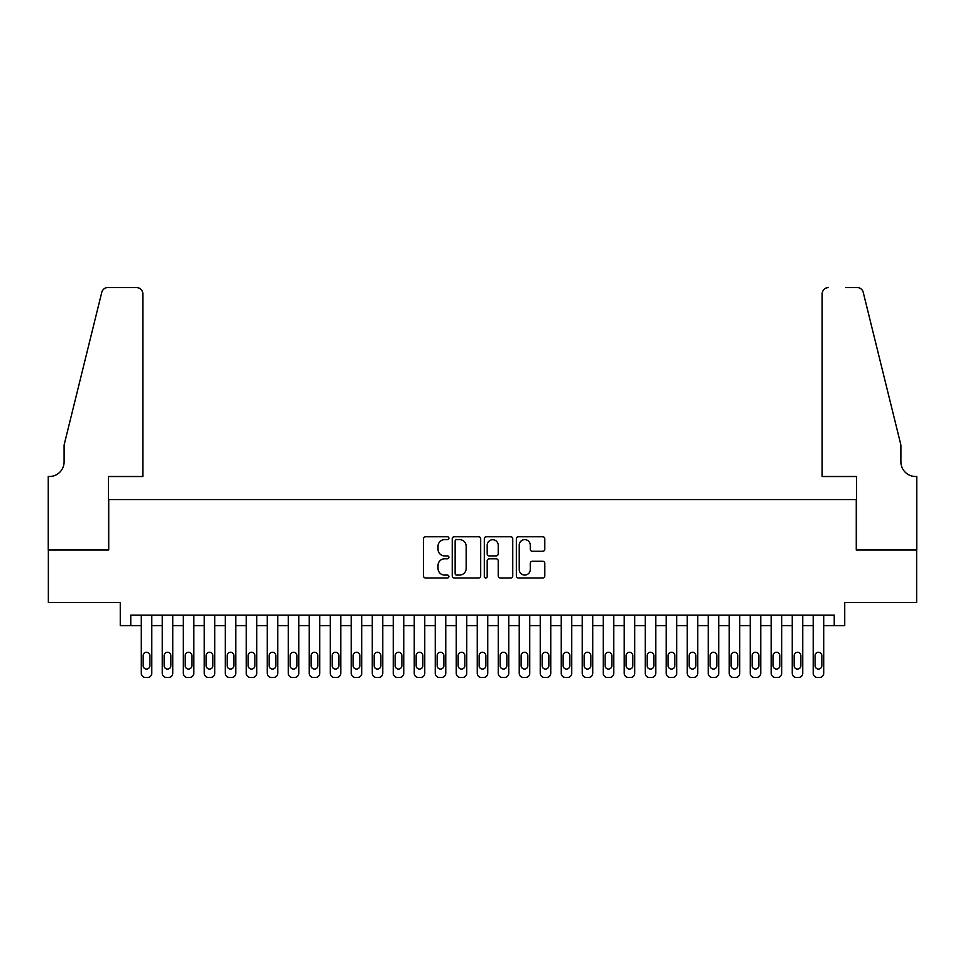 <?xml version="1.0" encoding="UTF-8"?>
<svg xmlns="http://www.w3.org/2000/svg" width="965" height="965" viewBox="0 0 965 965"><rect width="100%" height="100%" fill="white"/><g stroke="black" fill="none" stroke-linecap="round" stroke-linejoin="round"><path stroke-width="1.45" d="M448.906 538.193A1.448 1.448 0 0 0 447.458 536.745L425.565 536.745A2.063 2.063 0 0 0 423.502 538.808L423.502 575.912A2.063 2.063 0 0 0 425.565 577.975L447.458 577.975A1.448 1.448 0 0 0 448.906 576.527A1.448 1.448 0 0 0 447.458 575.08L444.624 575.08A6.598 6.598 0 0 1 438.026 568.494L438.026 565.394A6.598 6.598 0 0 1 444.624 558.807L447.458 558.807A1.448 1.448 0 0 0 448.906 557.36A1.448 1.448 0 0 0 447.458 555.912L444.624 555.912A6.598 6.598 0 0 1 438.026 549.326L438.026 546.226A6.598 6.598 0 0 1 444.624 539.628L447.458 539.628A1.448 1.448 0 0 0 448.906 538.193M542.74 551.28A2.063 2.063 0 0 0 544.803 549.218L544.803 538.808A2.063 2.063 0 0 0 542.74 536.745L518.41 536.745A2.063 2.063 0 0 0 516.359 538.808L516.359 575.912A2.063 2.063 0 0 0 518.41 577.975L542.74 577.975A2.063 2.063 0 0 0 544.803 575.912L544.803 563.343A2.063 2.063 0 0 0 542.74 561.28L532.33 561.28A2.063 2.063 0 0 0 530.268 563.343L530.268 569.567A5.513 5.513 0 0 1 524.755 575.08A5.513 5.513 0 0 1 519.242 569.567L519.242 545.153A5.513 5.513 0 0 1 524.755 539.628A5.513 5.513 0 0 1 530.268 545.153L530.268 549.218A2.063 2.063 0 0 0 532.33 551.28L542.74 551.28M834.23 625.61L844.725 625.61L844.725 602.51L916.641 602.51L916.641 550.014L856.269 550.014L856.269 499.617L108.731 499.617L108.731 550.014L48.359 550.014L48.359 602.51L120.275 602.51L120.275 625.61L141.276 625.61L141.276 673.268A4.198 4.198 0 0 0 145.474 677.466L147.573 677.466A4.198 4.198 0 0 0 151.77 673.268L151.77 625.61L162.277 625.61L162.277 673.268A4.198 4.198 0 0 0 166.475 677.466L168.573 677.466A4.198 4.198 0 0 0 172.771 673.268L172.771 625.61L183.266 625.61L183.266 673.268A4.198 4.198 0 0 0 187.475 677.466L189.574 677.466A4.198 4.198 0 0 0 193.772 673.268L193.772 625.61L204.266 625.61L204.266 673.268A4.198 4.198 0 0 0 208.464 677.466L210.563 677.466A4.198 4.198 0 0 0 214.773 673.268L214.773 625.61L225.267 625.61L225.267 673.268A4.198 4.198 0 0 0 229.465 677.466L231.564 677.466A4.198 4.198 0 0 0 235.762 673.268L235.762 625.61L246.268 625.61L246.268 673.268A4.198 4.198 0 0 0 250.466 677.466L252.565 677.466A4.198 4.198 0 0 0 256.762 673.268L256.762 625.61L267.269 625.61L267.269 673.268A4.198 4.198 0 0 0 271.467 677.466L273.565 677.466A4.198 4.198 0 0 0 277.763 673.268L277.763 625.61L288.258 625.61L288.258 673.268A4.198 4.198 0 0 0 292.467 677.466L294.566 677.466A4.198 4.198 0 0 0 298.764 673.268L298.764 625.61L309.258 625.61L309.258 673.268A4.198 4.198 0 0 0 313.456 677.466L315.567 677.466A4.198 4.198 0 0 0 319.765 673.268L319.765 625.61L330.259 625.61L330.259 673.268A4.198 4.198 0 0 0 334.457 677.466L336.556 677.466A4.198 4.198 0 0 0 340.766 673.268L340.766 625.61L351.26 625.61L351.26 673.268A4.198 4.198 0 0 0 355.458 677.466L357.557 677.466A4.198 4.198 0 0 0 361.754 673.268L361.754 625.61L372.261 625.61L372.261 673.268A4.198 4.198 0 0 0 376.459 677.466L378.557 677.466A4.198 4.198 0 0 0 382.755 673.268L382.755 625.61L393.262 625.61L393.262 673.268A4.198 4.198 0 0 0 397.459 677.466L399.558 677.466A4.198 4.198 0 0 0 403.756 673.268L403.756 625.61L414.25 625.61L414.25 673.268A4.198 4.198 0 0 0 418.46 677.466L420.559 677.466A4.198 4.198 0 0 0 424.757 673.268L424.757 625.61L435.251 625.61L435.251 673.268A4.198 4.198 0 0 0 439.449 677.466L441.548 677.466A4.198 4.198 0 0 0 445.758 673.268L445.758 625.61L456.252 625.61L456.252 673.268A4.198 4.198 0 0 0 460.45 677.466L462.549 677.466A4.198 4.198 0 0 0 466.746 673.268L466.746 625.61L477.253 625.61L477.253 673.268A4.198 4.198 0 0 0 481.451 677.466L483.549 677.466A4.198 4.198 0 0 0 487.747 673.268L487.747 625.61L498.254 625.61L498.254 673.268A4.198 4.198 0 0 0 502.451 677.466L504.55 677.466A4.198 4.198 0 0 0 508.748 673.268L508.748 625.61L519.242 625.61L519.242 673.268A4.198 4.198 0 0 0 523.452 677.466L525.551 677.466A4.198 4.198 0 0 0 529.749 673.268L529.749 625.61L540.243 625.61L540.243 673.268A4.198 4.198 0 0 0 544.441 677.466L546.54 677.466A4.198 4.198 0 0 0 550.75 673.268L550.75 625.61L561.244 625.61L561.244 673.268A4.198 4.198 0 0 0 565.442 677.466L567.541 677.466A4.198 4.198 0 0 0 571.738 673.268L571.738 625.61L582.245 625.61L582.245 673.268A4.198 4.198 0 0 0 586.443 677.466L588.541 677.466A4.198 4.198 0 0 0 592.739 673.268L592.739 625.61L603.246 625.61L603.246 673.268A4.198 4.198 0 0 0 607.443 677.466L609.542 677.466A4.198 4.198 0 0 0 613.74 673.268L613.74 625.61L624.234 625.61L624.234 673.268A4.198 4.198 0 0 0 628.444 677.466L630.543 677.466A4.198 4.198 0 0 0 634.741 673.268L634.741 625.61L645.235 625.61L645.235 673.268A4.198 4.198 0 0 0 649.433 677.466L651.544 677.466A4.198 4.198 0 0 0 655.742 673.268L655.742 625.61L666.236 625.61L666.236 673.268A4.198 4.198 0 0 0 670.434 677.466L672.533 677.466A4.198 4.198 0 0 0 676.742 673.268L676.742 625.61L687.237 625.61L687.237 673.268A4.198 4.198 0 0 0 691.435 677.466L693.533 677.466A4.198 4.198 0 0 0 697.731 673.268L697.731 625.61L708.238 625.61L708.238 673.268A4.198 4.198 0 0 0 712.435 677.466L714.534 677.466A4.198 4.198 0 0 0 718.732 673.268L718.732 625.61L729.238 625.61L729.238 673.268A4.198 4.198 0 0 0 733.436 677.466L735.535 677.466A4.198 4.198 0 0 0 739.733 673.268L739.733 625.61L750.227 625.61L750.227 673.268A4.198 4.198 0 0 0 754.437 677.466L756.536 677.466A4.198 4.198 0 0 0 760.734 673.268L760.734 625.61L771.228 625.61L771.228 673.268A4.198 4.198 0 0 0 775.426 677.466L777.525 677.466A4.198 4.198 0 0 0 781.734 673.268L781.734 625.61L792.229 625.61L792.229 673.268A4.198 4.198 0 0 0 796.427 677.466L798.525 677.466A4.198 4.198 0 0 0 802.723 673.268L802.723 625.61L813.23 625.61L813.23 673.268A4.198 4.198 0 0 0 817.427 677.466L819.526 677.466A4.198 4.198 0 0 0 823.724 673.268L823.724 625.61L834.23 625.61L834.23 615.103L130.77 615.103L130.77 625.61M480.691 538.808A2.063 2.063 0 0 0 478.64 536.745L454.31 536.745A2.063 2.063 0 0 0 452.247 538.808L452.247 575.912A2.063 2.063 0 0 0 454.31 577.975L478.64 577.975A2.063 2.063 0 0 0 480.691 575.912L480.691 538.808M486.36 536.745L510.69 536.745A2.063 2.063 0 0 1 512.753 538.808L512.753 575.912A2.063 2.063 0 0 1 510.69 577.975L500.28 577.975A2.063 2.063 0 0 1 498.217 575.912L498.217 560.858A2.063 2.063 0 0 0 496.155 558.807L489.255 558.807A2.063 2.063 0 0 0 487.192 560.858L487.192 576.527A1.448 1.448 0 0 1 485.745 577.975A1.448 1.448 0 0 1 484.309 576.527L484.309 538.808A2.063 2.063 0 0 1 486.36 536.745M456.578 539.628A1.448 1.448 0 0 0 455.142 541.076L455.142 573.644A1.448 1.448 0 0 0 456.578 575.08L459.569 575.08A6.598 6.598 0 0 0 466.167 568.494L466.167 546.226A6.598 6.598 0 0 0 459.569 539.628L456.578 539.628M498.217 545.249A5.513 5.513 0 0 0 492.705 539.737A5.513 5.513 0 0 0 487.192 545.249L487.192 553.862A2.063 2.063 0 0 0 489.255 555.912L496.155 555.912A2.063 2.063 0 0 0 498.217 553.862L498.217 545.249M151.77 615.103L151.77 673.268M141.276 615.103L141.276 673.268M149.889 665.717A3.365 3.365 0 0 1 146.523 669.071A3.365 3.365 0 0 1 143.158 665.717L143.158 655.633A3.365 3.365 0 0 1 146.523 652.268A3.365 3.365 0 0 1 149.889 655.633L149.889 665.717M145.474 677.466L147.573 677.466M142.844 476.517L142.844 293.83A6.297 6.297 0 0 0 136.548 287.534L107.887 287.534A6.297 6.297 0 0 0 101.771 292.323L64.1 445.022L64.1 461.813A14.704 14.704 0 0 1 49.408 476.517L48.25 476.517L48.25 550.014L108.406 550.014L108.406 476.517L142.844 476.517L142.844 293.83C142.446 290.031 140.347 287.932 136.548 287.534L119.117 287.534M101.771 292.323C103.376 288.861 103.376 288.861 101.771 292.323C103.376 288.861 103.376 288.861 101.771 292.323M64.1 461.813A14.704 14.704 0 0 1 49.408 476.517M822.156 476.517L822.156 293.83L822.156 476.517L856.594 476.517L856.594 550.014L916.75 550.014L916.75 476.517L915.592 476.517A14.704 14.704 0 0 1 900.9 461.813A14.704 14.704 0 0 0 915.592 476.517M889.344 398.195L863.229 292.323L900.9 445.022L900.9 461.813M845.883 287.534L857.113 287.534A6.297 6.297 0 0 1 863.229 292.323C861.624 288.861 861.624 288.861 863.229 292.323C861.624 288.861 861.624 288.861 863.229 292.323M828.452 287.534A6.297 6.297 0 0 0 822.156 293.83C822.554 290.031 824.653 287.932 828.452 287.534M172.771 615.103L172.771 673.268M162.277 615.103L162.277 673.268M170.877 665.717A3.365 3.365 0 0 1 167.524 669.071A3.365 3.365 0 0 1 164.159 665.717L164.159 655.633A3.365 3.365 0 0 1 167.524 652.268A3.365 3.365 0 0 1 170.877 655.633L170.877 665.717M166.475 677.466L168.573 677.466M193.772 615.103L193.772 673.268M183.266 615.103L183.266 673.268M191.878 665.717A3.365 3.365 0 0 1 188.525 669.071A3.365 3.365 0 0 1 185.159 665.717L185.159 655.633A3.365 3.365 0 0 1 188.525 652.268A3.365 3.365 0 0 1 191.878 655.633L191.878 665.717M187.475 677.466L189.574 677.466M214.773 615.103L214.773 673.268M204.266 615.103L204.266 673.268M212.879 665.717A3.365 3.365 0 0 1 209.514 669.071A3.365 3.365 0 0 1 206.16 665.717L206.16 655.633A3.365 3.365 0 0 1 209.514 652.268A3.365 3.365 0 0 1 212.879 655.633L212.879 665.717M208.464 677.466L210.563 677.466M235.762 615.103L235.762 673.268M225.267 615.103L225.267 673.268M233.88 665.717A3.365 3.365 0 0 1 230.514 669.071A3.365 3.365 0 0 1 227.161 665.717L227.161 655.633A3.365 3.365 0 0 1 230.514 652.268A3.365 3.365 0 0 1 233.88 655.633L233.88 665.717M229.465 677.466L231.564 677.466M256.762 615.103L256.762 673.268M246.268 615.103L246.268 673.268M254.881 665.717A3.365 3.365 0 0 1 251.515 669.071A3.365 3.365 0 0 1 248.162 665.717L248.162 655.633A3.365 3.365 0 0 1 251.515 652.268A3.365 3.365 0 0 1 254.881 655.633L254.881 665.717M250.466 677.466L252.565 677.466M277.763 615.103L277.763 673.268M267.269 615.103L267.269 673.268M275.869 665.717A3.365 3.365 0 0 1 272.516 669.071A3.365 3.365 0 0 1 269.151 665.717L269.151 655.633A3.365 3.365 0 0 1 272.516 652.268A3.365 3.365 0 0 1 275.869 655.633L275.869 665.717M271.467 677.466L273.565 677.466M298.764 615.103L298.764 673.268M288.258 615.103L288.258 673.268M296.87 665.717A3.365 3.365 0 0 1 293.517 669.071A3.365 3.365 0 0 1 290.151 665.717L290.151 655.633A3.365 3.365 0 0 1 293.517 652.268A3.365 3.365 0 0 1 296.87 655.633L296.87 665.717M292.467 677.466L294.566 677.466M319.765 615.103L319.765 673.268M309.258 615.103L309.258 673.268M317.871 665.717A3.365 3.365 0 0 1 314.518 669.071A3.365 3.365 0 0 1 311.152 665.717L311.152 655.633A3.365 3.365 0 0 1 314.518 652.268A3.365 3.365 0 0 1 317.871 655.633L317.871 665.717M313.456 677.466L315.567 677.466M340.766 615.103L340.766 673.268M330.259 615.103L330.259 673.268M338.872 665.717A3.365 3.365 0 0 1 335.506 669.071A3.365 3.365 0 0 1 332.153 665.717L332.153 655.633A3.365 3.365 0 0 1 335.506 652.268A3.365 3.365 0 0 1 338.872 655.633L338.872 665.717M334.457 677.466L336.556 677.466M361.754 615.103L361.754 673.268M351.26 615.103L351.26 673.268M359.873 665.717A3.365 3.365 0 0 1 356.507 669.071A3.365 3.365 0 0 1 353.154 665.717L353.154 655.633A3.365 3.365 0 0 1 356.507 652.268A3.365 3.365 0 0 1 359.873 655.633L359.873 665.717M355.458 677.466L357.557 677.466M382.755 615.103L382.755 673.268M372.261 615.103L372.261 673.268M380.861 665.717A3.365 3.365 0 0 1 377.508 669.071A3.365 3.365 0 0 1 374.143 665.717L374.143 655.633A3.365 3.365 0 0 1 377.508 652.268A3.365 3.365 0 0 1 380.861 655.633L380.861 665.717M376.459 677.466L378.557 677.466M403.756 615.103L403.756 673.268M393.262 615.103L393.262 673.268M401.862 665.717A3.365 3.365 0 0 1 398.509 669.071A3.365 3.365 0 0 1 395.143 665.717L395.143 655.633A3.365 3.365 0 0 1 398.509 652.268A3.365 3.365 0 0 1 401.862 655.633L401.862 665.717M397.459 677.466L399.558 677.466M424.757 615.103L424.757 673.268M414.25 615.103L414.25 673.268M422.863 665.717A3.365 3.365 0 0 1 419.51 669.071A3.365 3.365 0 0 1 416.144 665.717L416.144 655.633A3.365 3.365 0 0 1 419.51 652.268A3.365 3.365 0 0 1 422.863 655.633L422.863 665.717M418.46 677.466L420.559 677.466M445.758 615.103L445.758 673.268M435.251 615.103L435.251 673.268M443.864 665.717A3.365 3.365 0 0 1 440.498 669.071A3.365 3.365 0 0 1 437.145 665.717L437.145 655.633A3.365 3.365 0 0 1 440.498 652.268A3.365 3.365 0 0 1 443.864 655.633L443.864 665.717M439.449 677.466L441.548 677.466M466.746 615.103L466.746 673.268M456.252 615.103L456.252 673.268M464.865 665.717A3.365 3.365 0 0 1 461.499 669.071A3.365 3.365 0 0 1 458.146 665.717L458.146 655.633A3.365 3.365 0 0 1 461.499 652.268A3.365 3.365 0 0 1 464.865 655.633L464.865 665.717M460.45 677.466L462.549 677.466M487.747 615.103L487.747 673.268M477.253 615.103L477.253 673.268M485.865 665.717A3.365 3.365 0 0 1 482.5 669.071A3.365 3.365 0 0 1 479.135 665.717L479.135 655.633A3.365 3.365 0 0 1 482.5 652.268A3.365 3.365 0 0 1 485.865 655.633L485.865 665.717M481.451 677.466L483.549 677.466M508.748 615.103L508.748 673.268M498.254 615.103L498.254 673.268M506.854 665.717A3.365 3.365 0 0 1 503.501 669.071A3.365 3.365 0 0 1 500.135 665.717L500.135 655.633A3.365 3.365 0 0 1 503.501 652.268A3.365 3.365 0 0 1 506.854 655.633L506.854 665.717M502.451 677.466L504.55 677.466M529.749 615.103L529.749 673.268M519.242 615.103L519.242 673.268M527.855 665.717A3.365 3.365 0 0 1 524.502 669.071A3.365 3.365 0 0 1 521.136 665.717L521.136 655.633A3.365 3.365 0 0 1 524.502 652.268A3.365 3.365 0 0 1 527.855 655.633L527.855 665.717M523.452 677.466L525.551 677.466M550.75 615.103L550.75 673.268M540.243 615.103L540.243 673.268M548.856 665.717A3.365 3.365 0 0 1 545.49 669.071A3.365 3.365 0 0 1 542.137 665.717L542.137 655.633A3.365 3.365 0 0 1 545.49 652.268A3.365 3.365 0 0 1 548.856 655.633L548.856 665.717M544.441 677.466L546.54 677.466M571.738 615.103L571.738 673.268M561.244 615.103L561.244 673.268M569.857 665.717A3.365 3.365 0 0 1 566.491 669.071A3.365 3.365 0 0 1 563.138 665.717L563.138 655.633A3.365 3.365 0 0 1 566.491 652.268A3.365 3.365 0 0 1 569.857 655.633L569.857 665.717M565.442 677.466L567.541 677.466M592.739 615.103L592.739 673.268M582.245 615.103L582.245 673.268M590.857 665.717A3.365 3.365 0 0 1 587.492 669.071A3.365 3.365 0 0 1 584.139 665.717L584.139 655.633A3.365 3.365 0 0 1 587.492 652.268A3.365 3.365 0 0 1 590.857 655.633L590.857 665.717M586.443 677.466L588.541 677.466M613.74 615.103L613.74 673.268M603.246 615.103L603.246 673.268M611.846 665.717A3.365 3.365 0 0 1 608.493 669.071A3.365 3.365 0 0 1 605.127 665.717L605.127 655.633A3.365 3.365 0 0 1 608.493 652.268A3.365 3.365 0 0 1 611.846 655.633L611.846 665.717M607.443 677.466L609.542 677.466M634.741 615.103L634.741 673.268M624.234 615.103L624.234 673.268M632.847 665.717A3.365 3.365 0 0 1 629.494 669.071A3.365 3.365 0 0 1 626.128 665.717L626.128 655.633A3.365 3.365 0 0 1 629.494 652.268A3.365 3.365 0 0 1 632.847 655.633L632.847 665.717M628.444 677.466L630.543 677.466M655.742 615.103L655.742 673.268M645.235 615.103L645.235 673.268M653.848 665.717A3.365 3.365 0 0 1 650.482 669.071A3.365 3.365 0 0 1 647.129 665.717L647.129 655.633A3.365 3.365 0 0 1 650.482 652.268A3.365 3.365 0 0 1 653.848 655.633L653.848 665.717M649.433 677.466L651.544 677.466M676.742 615.103L676.742 673.268M666.236 615.103L666.236 673.268M674.849 665.717A3.365 3.365 0 0 1 671.483 669.071A3.365 3.365 0 0 1 668.13 665.717L668.13 655.633A3.365 3.365 0 0 1 671.483 652.268A3.365 3.365 0 0 1 674.849 655.633L674.849 665.717M670.434 677.466L672.533 677.466M697.731 615.103L697.731 673.268M687.237 615.103L687.237 673.268M695.849 665.717A3.365 3.365 0 0 1 692.484 669.071A3.365 3.365 0 0 1 689.131 665.717L689.131 655.633A3.365 3.365 0 0 1 692.484 652.268A3.365 3.365 0 0 1 695.849 655.633L695.849 665.717M691.435 677.466L693.533 677.466M718.732 615.103L718.732 673.268M708.238 615.103L708.238 673.268M716.838 665.717A3.365 3.365 0 0 1 713.485 669.071A3.365 3.365 0 0 1 710.119 665.717L710.119 655.633A3.365 3.365 0 0 1 713.485 652.268A3.365 3.365 0 0 1 716.838 655.633L716.838 665.717M712.435 677.466L714.534 677.466M739.733 615.103L739.733 673.268M729.238 615.103L729.238 673.268M737.839 665.717A3.365 3.365 0 0 1 734.486 669.071A3.365 3.365 0 0 1 731.12 665.717L731.12 655.633A3.365 3.365 0 0 1 734.486 652.268A3.365 3.365 0 0 1 737.839 655.633L737.839 665.717M733.436 677.466L735.535 677.466M760.734 615.103L760.734 673.268M750.227 615.103L750.227 673.268M758.84 665.717A3.365 3.365 0 0 1 755.486 669.071A3.365 3.365 0 0 1 752.121 665.717L752.121 655.633A3.365 3.365 0 0 1 755.486 652.268A3.365 3.365 0 0 1 758.84 655.633L758.84 665.717M754.437 677.466L756.536 677.466M781.734 615.103L781.734 673.268M771.228 615.103L771.228 673.268M779.841 665.717A3.365 3.365 0 0 1 776.475 669.071A3.365 3.365 0 0 1 773.122 665.717L773.122 655.633A3.365 3.365 0 0 1 776.475 652.268A3.365 3.365 0 0 1 779.841 655.633L779.841 665.717M775.426 677.466L777.525 677.466M802.723 615.103L802.723 673.268M792.229 615.103L792.229 673.268M800.841 665.717A3.365 3.365 0 0 1 797.476 669.071A3.365 3.365 0 0 1 794.123 665.717L794.123 655.633A3.365 3.365 0 0 1 797.476 652.268A3.365 3.365 0 0 1 800.841 655.633L800.841 665.717M796.427 677.466L798.525 677.466M823.724 615.103L823.724 673.268M813.23 615.103L813.23 673.268M821.842 665.717A3.365 3.365 0 0 1 818.477 669.071A3.365 3.365 0 0 1 815.111 665.717L815.111 655.633A3.365 3.365 0 0 1 818.477 652.268A3.365 3.365 0 0 1 821.842 655.633L821.842 665.717M817.427 677.466L819.526 677.466"/></g></svg>

